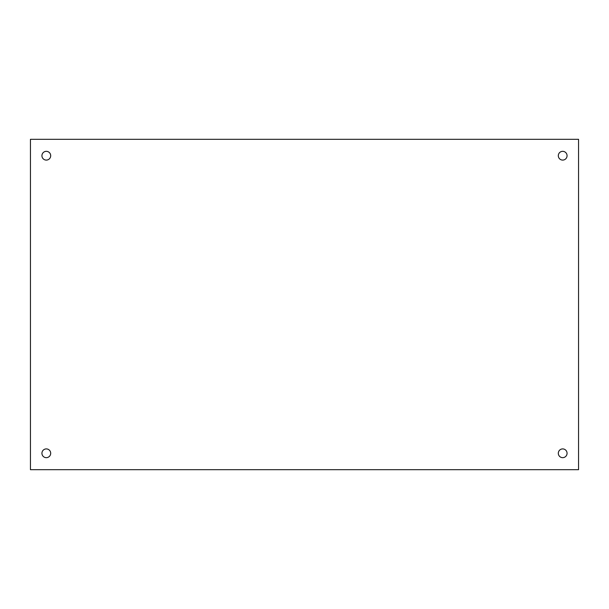 <?xml version="1.0" encoding="UTF-8"?>
<svg xmlns="http://www.w3.org/2000/svg" width="609" height="609" viewBox="0 0 609 609"><rect width="100%" height="100%" fill="white"/><g stroke="black" fill="none" stroke-linecap="round" stroke-linejoin="round"><path stroke-width="0.91" d="M50.692 453.286A4.377 4.377 0 0 1 44.122 457.077A4.377 4.377 0 0 1 44.122 449.495A4.377 4.377 0 0 1 50.692 453.286M567.063 453.286A4.377 4.377 0 0 1 560.501 457.077A4.377 4.377 0 0 1 560.501 449.495A4.377 4.377 0 0 1 567.063 453.286M567.063 155.714A4.377 4.377 0 0 1 560.501 159.505A4.377 4.377 0 0 1 560.501 151.923A4.377 4.377 0 0 1 567.063 155.714M50.692 155.714A4.377 4.377 0 0 1 44.122 159.505A4.377 4.377 0 0 1 44.122 151.923A4.377 4.377 0 0 1 50.692 155.714M578.55 469.699L578.55 139.301L30.45 139.301L30.45 469.699L578.55 469.699"/></g></svg>
